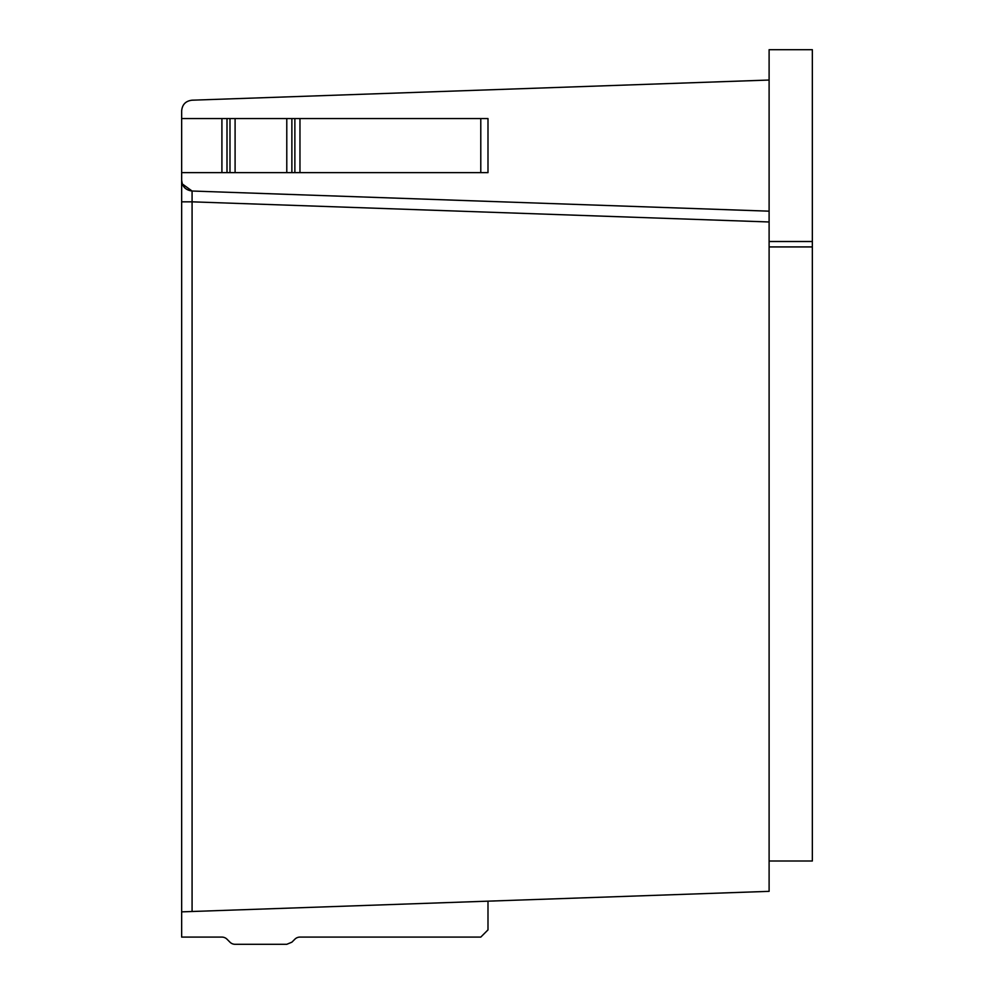 <?xml version="1.0" encoding="UTF-8"?>
<svg xmlns="http://www.w3.org/2000/svg" width="994" height="994" viewBox="0 0 994 994"><rect width="100%" height="100%" fill="white"/><g stroke="black" fill="none" stroke-linecap="round" stroke-linejoin="round"><path stroke-width="1.49" d="M480.785 172.633L480.785 118.572L487.992 118.572L487.992 172.633L286.781 172.633L286.781 118.572L181.653 118.572L181.653 110.993C182.188 104.556 185.667 100.953 192.078 100.195L769.107 80.042L769.107 49.7L812.346 49.7L812.346 241.517L769.107 241.517L769.107 211.175L192.078 191.022L192.078 201.832L192.078 191.022L182.312 183.94L181.653 181.268M769.107 241.517L769.107 246.922L812.346 246.922L812.346 861.003L769.107 861.003L769.107 891.345L192.078 911.498L192.078 201.832L769.107 221.973L769.107 217.052M812.346 246.922L812.346 241.517M487.992 901.16L487.992 929.887L480.785 937.094L299.964 937.094A7.206 7.206 0 0 0 294.87 939.206L291.876 942.188L286.781 944.3L235.093 944.3A7.206 7.206 0 0 1 229.987 942.188L227.005 939.206A7.206 7.206 0 0 0 221.91 937.094L181.653 937.094L181.653 911.858L192.078 911.498L181.653 911.858L181.653 118.572M181.653 183.704L181.653 190.04M192.078 191.022C185.555 190.102 182.076 186.499 181.653 180.212L181.653 201.832L181.653 195.122L181.653 201.832L192.078 201.832M181.653 180.399L181.653 180.274A10.81 10.81 0 0 0 181.653 180.386L181.653 181.243M769.107 80.042L769.107 211.175L192.165 191.022M286.781 172.633L181.653 172.633M286.781 118.572L299.964 118.572L299.964 172.633M480.785 118.572L299.964 118.572M769.107 217.574L769.107 221.973M487.992 172.633L487.992 118.572M769.107 246.922L769.107 861.003M221.91 118.572L221.91 172.633M227.005 118.572L227.005 172.633M229.987 172.633L229.987 118.572M294.87 118.572L294.87 172.633M291.876 172.633L291.876 118.572M235.093 172.633L235.093 118.572M181.653 189.084L181.653 183.94M181.653 182.672L181.653 181.653M181.653 180.237L182.312 183.94"/></g></svg>
